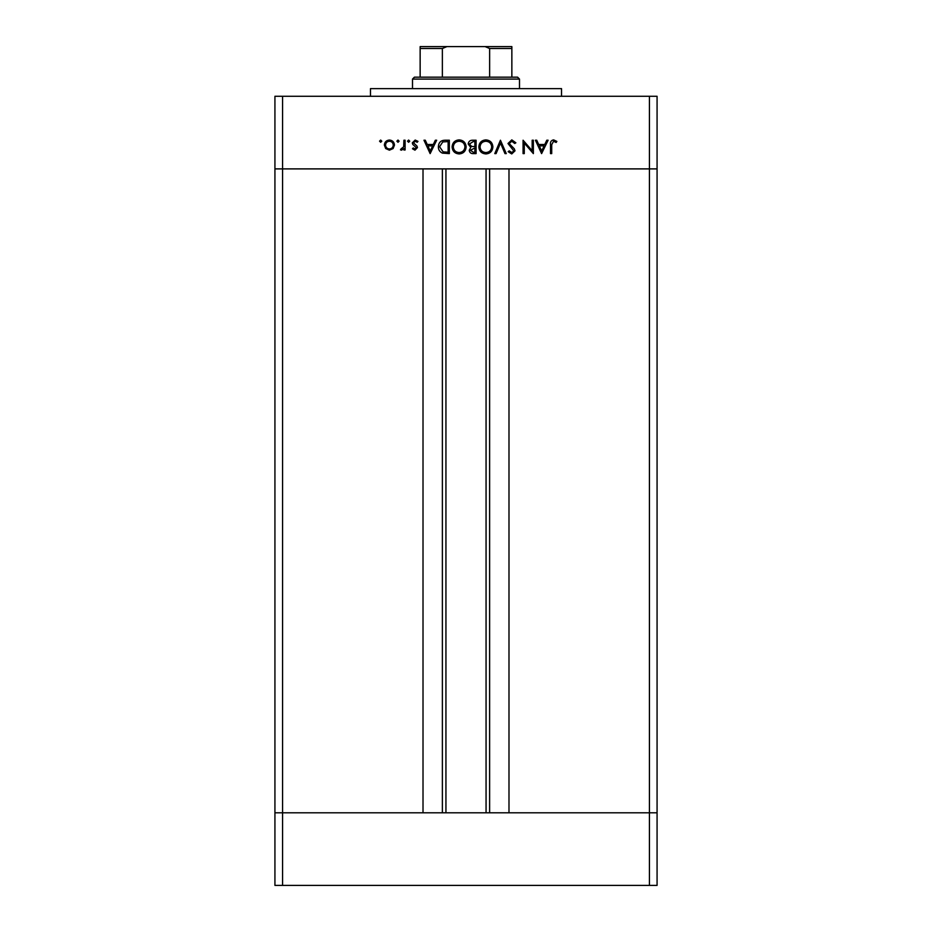 <?xml version="1.0" encoding="UTF-8"?>
<svg xmlns="http://www.w3.org/2000/svg" width="932" height="932" viewBox="0 0 932 932"><rect width="100%" height="100%" fill="white"/><g stroke="black" fill="none" stroke-linecap="round" stroke-linejoin="round"><path stroke-width="1.4" d="M445.939 168.89L445.939 812.797M649.429 885.4L282.571 885.4L282.571 812.797L274.928 812.797L282.571 812.797L282.571 168.89L649.429 168.89L649.429 885.4L657.072 885.4L657.072 812.797L282.571 812.797L423.012 812.797L423.012 168.89L274.928 168.89L274.928 96.276L657.072 96.276L657.072 168.89L508.988 168.89L508.988 812.797L657.072 812.797L657.072 168.89L649.429 168.89L649.429 96.276M282.571 885.4L274.928 885.4L274.928 168.89L282.571 168.89L282.571 96.276M370.47 96.276L370.47 88.633L561.53 88.633L561.53 96.276M532.16 150.728L532.16 140.219L533.36 140.219L533.36 153.605L524.273 143.074L524.273 153.605L523.073 153.605L523.073 140.219L532.16 150.728M507.987 143.505L511.808 139.882L515.874 142.806L514.744 143.481L511.808 141.256L509.187 143.516L514.266 148.782L515.012 150.821L511.726 153.943L508.161 151.683L509.245 150.856L511.854 152.568L513.812 150.879L507.987 143.505M500.437 140.219L506.274 153.605L504.981 153.605L500.531 143.062L496.069 153.605L494.787 153.605L500.437 140.219M485.84 139.882C490.139 140.254 492.492 142.573 492.9 146.848C492.539 151.147 490.22 153.512 485.956 153.943C481.599 153.594 479.223 151.252 478.838 146.918C479.223 142.619 481.553 140.278 485.84 139.882M459.092 139.882C463.39 140.254 465.732 142.573 466.151 146.848C465.79 151.147 463.472 153.512 459.208 153.943C454.851 153.594 452.474 151.252 452.09 146.918C452.463 142.619 454.804 140.278 459.092 139.882M436.654 140.219L430.141 153.605L423.967 140.219L425.272 140.219L427.252 144.507L433.31 144.507L435.349 140.219L436.654 140.219M380.664 140.056L381.782 141.163L380.664 142.281L379.557 141.163L380.664 140.056M394.469 145.089L393.129 148.549L389.413 150.169L385.697 148.561L384.357 145.089C384.636 141.99 386.326 140.313 389.413 140.056C392.5 140.313 394.189 141.99 394.469 145.089M397.987 140.056L399.106 141.163L397.987 142.281L396.869 141.163L397.987 140.056M403.906 140.219L405.105 140.219L405.105 149.994L403.906 149.994L403.906 148.561L401.517 150.169L400.469 149.831L401.133 148.794L403.684 146.86L403.906 140.219M408.612 140.056L409.731 141.163L408.612 142.281L407.505 141.163L408.612 140.056M417.443 147.606L414.973 150.169L412.48 148.782L413.295 147.943L414.973 148.969L416.243 147.652L412.76 144.39L412.305 142.876L415.171 140.056L417.967 141.373L417.163 142.281L415.229 141.256L413.505 142.829L417 146.103L417.443 147.606M438.366 146.743C438.623 142.433 440.894 140.266 445.193 140.219L449.341 140.219L449.341 153.605L442.397 153.116C439.683 151.893 438.343 149.772 438.366 146.743M472.477 140.219L476.089 140.219L476.089 153.605L473.479 153.605C470.998 153.757 469.577 152.65 469.239 150.285L470.777 147.442L468.202 144.017C468.516 141.548 469.938 140.289 472.477 140.219M548.109 140.219L541.597 153.605L535.422 140.219L536.727 140.219L538.708 144.507L544.766 144.507L546.804 140.219L548.109 140.219M553.561 141.256L551.709 144.705L551.709 153.605L550.509 153.605L550.509 144.565C550.148 141.885 551.185 140.324 553.631 139.882L556.858 141.419L556.148 142.456L553.561 141.256M385.557 145.077C385.778 147.431 387.06 148.736 389.413 148.969C391.766 148.736 393.059 147.442 393.269 145.077C393.048 142.724 391.766 141.454 389.413 141.256C387.06 141.454 385.766 142.724 385.557 145.077M427.881 145.881L430.235 150.996L432.658 145.881L427.881 145.881M448.141 152.231L448.141 141.594L442.782 141.932L439.566 146.743L443.096 151.858L448.141 152.231M453.29 146.918C453.651 150.401 455.608 152.289 459.138 152.568C462.668 152.254 464.602 150.355 464.952 146.86C464.579 143.388 462.645 141.524 459.138 141.256C455.585 141.513 453.639 143.4 453.29 146.918M473.258 152.231L474.889 152.231L474.889 147.943L470.439 150.262L473.258 152.231M474.097 146.569L474.889 146.569L474.889 141.594L473.188 141.594L469.402 144.017L471.592 146.406L474.097 146.569M480.038 146.918C480.399 150.401 482.357 152.289 485.898 152.568C489.417 152.254 491.35 150.355 491.7 146.86C491.327 143.388 489.393 141.524 485.898 141.256C482.333 141.513 480.388 143.4 480.038 146.918M539.337 145.881L541.69 150.996L544.113 145.881L539.337 145.881M429.501 46.6L502.499 46.6L429.501 46.6M412.503 79.08L414.414 77.17L517.586 77.17L519.497 79.08L412.503 79.08L412.503 88.633M519.497 79.08L519.497 88.633M420.146 77.17L420.146 47.276M420.146 46.6L511.854 46.6L511.854 48.511L511.854 46.6M446.894 46.6L442.362 48.511L420.146 48.511M442.362 77.17L442.362 48.511M489.638 77.17L489.638 48.511L485.106 46.6M511.854 77.17L511.854 48.511L489.638 48.511M489.626 168.89L489.626 812.797M442.374 168.89L442.374 812.797M486.061 168.89L486.061 812.797"/></g></svg>
